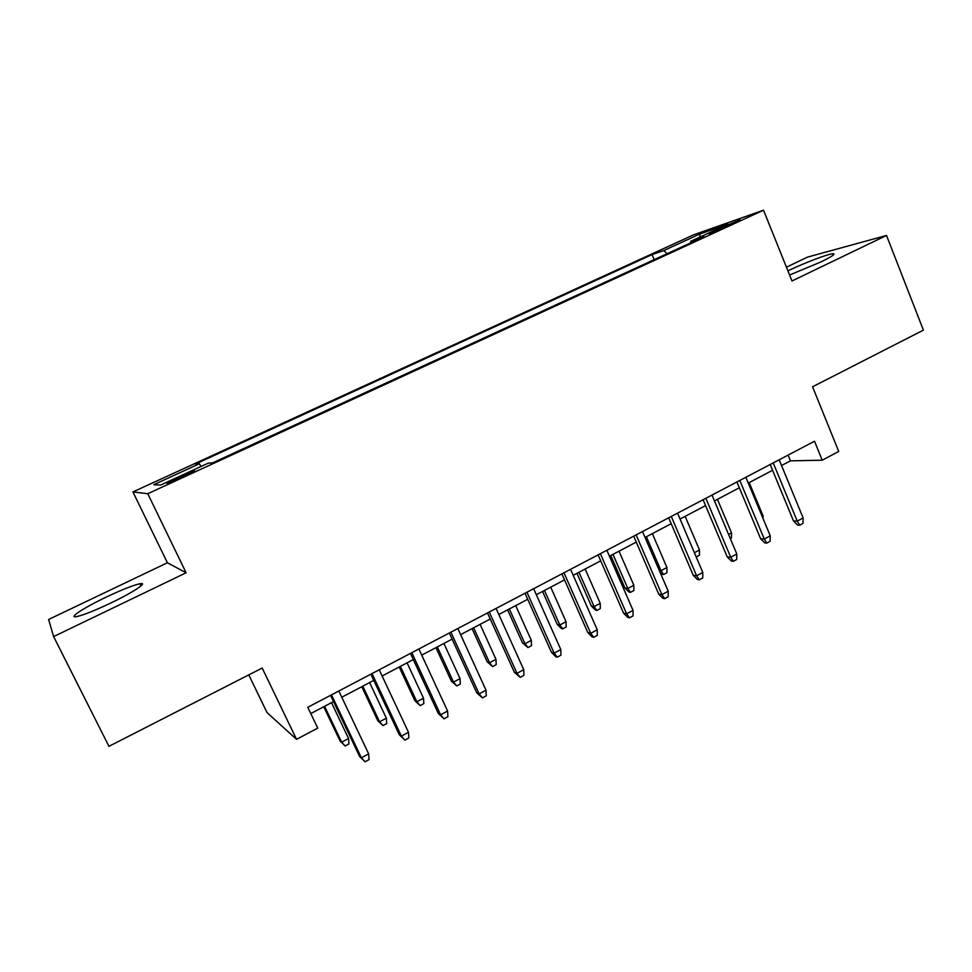 <?xml version="1.0" encoding="UTF-8"?>
<svg xmlns="http://www.w3.org/2000/svg" width="972" height="972" viewBox="0 0 972 972"><rect width="100%" height="100%" fill="white"/><g stroke="black" fill="none" stroke-linecap="round" stroke-linejoin="round"><path stroke-width="1.46" d="M110.905 602.968C133.589 592.155 148.789 581.924 139.98 583.735C133.213 585.217 121.925 589.688 106.118 597.16C84.127 607.585 67.36 618.496 76.654 616.613C83.483 615.094 94.891 610.55 110.905 602.968M789.58 275.015L820.878 261.954C832.129 256.438 836.127 253.704 832.87 253.728C827.865 253.996 804.294 262.962 788.948 270.374L787.915 270.872M182.542 477.058C192.59 472.343 196.405 470.254 194.011 470.788L179.091 477.058C169.019 481.76 165.179 483.862 167.549 483.363L182.542 477.058M248.783 674.884L267.021 712.585L296.545 739.34L317.735 728.089L307.784 707.312L814.512 441.227L822.239 460.206L838.727 451.458L812.556 386.783L923.4 330.14L886.5 235.455L807.598 257.082L786.433 267.191M53.618 636.587L186.114 572.775L167.403 562.764L48.6 619.492L53.618 636.587L108.949 746.338L262.185 668.031L296.545 739.34M167.403 562.764L132.921 491.929L693.644 234.799L763.518 210.195L147.756 493.715L132.921 491.929M722.366 227.193L709.244 233.778L740.105 219.866L722.366 227.193L722.816 228.311M667.071 253.716L663.803 250.557L652.066 254.591L195.554 464.021L199.369 463.766L153.77 484.7L160.599 485.064L208.239 463.17L212.589 462.879L703.995 236.731L690.8 241.263L690.715 242.842M663.803 250.557L699.876 233.997L728.101 224.107L690.8 241.263M763.518 210.195L791.986 280.981L886.5 235.455M186.114 572.775L147.756 493.715M781.549 465.539L790.455 460.85L822.239 460.206M310.785 713.582L333.518 701.602M341.792 697.24L373.77 680.388M382.13 675.99L413.307 659.563M421.739 655.128L452.126 639.114M460.631 634.631L490.253 619.018M498.818 614.511L527.723 599.287M536.35 594.73L564.525 579.883M573.213 575.315L600.696 560.832M609.444 556.227L636.247 542.097M645.043 537.467L671.202 523.689M680.048 519.024L705.563 505.586M714.456 500.896L739.34 487.786M748.282 483.072L772.57 470.278M788.098 455.09L790.455 460.85M654.18 259.658L652.066 254.591M199.369 463.766L201.058 466.463M699.913 237.071L699.876 233.997M770.188 464.495L793.492 520.943L797.247 521.15L773.214 462.903M803.127 517.955L802.957 523.41L799.701 525.184L797.247 521.15L803.127 517.955L779.179 459.78M799.701 525.184L797.599 525.062L793.492 520.943M762.145 516.363L763.056 515.877L749.193 482.586M763.056 515.877L762.996 518.416M736.922 481.966L760.639 538.767L764.259 539.059L739.813 480.447M770.237 535.815L770.116 541.295L766.799 543.093L764.259 539.059L770.237 535.815L745.864 477.264M766.799 543.093L764.77 542.923L760.639 538.767M703.084 499.73L727.226 556.883L730.725 557.272L705.842 498.296M736.8 553.979L736.715 559.471L733.338 561.306L730.725 557.272L736.8 553.979L711.99 495.052M733.338 561.306L731.394 561.075L727.226 556.883M668.687 517.797L693.255 575.315L696.608 575.801L671.275 516.436M702.792 572.447L702.744 577.963L699.318 579.822L696.608 575.801L702.792 572.447L677.545 513.143M699.318 579.822L697.446 579.555L693.255 575.315M633.695 536.18L658.7 594.062L661.92 594.645L636.125 534.892M668.214 591.219L668.201 596.772L664.714 598.667L661.92 594.645L668.214 591.219L642.504 531.55M664.714 598.667L662.928 598.327L658.7 594.062M728.563 534.406L731.515 532.814L717.433 499.329M731.515 532.814L731.442 538.014L730.337 538.61M694.409 552.752L699.476 550.018L685.151 516.326M699.476 550.018L699.439 555.243L696.219 556.98M659.247 570.43L661.009 570.686L666.926 567.502L652.358 533.616M666.926 567.502L666.926 572.751L663.645 574.513L661.009 570.686L646.404 536.751M663.645 574.513L661.956 574.27L660.085 572.374M633.841 585.278L633.89 590.539L630.549 592.337L628.933 592.033L624.935 587.987L627.839 588.497L633.841 585.278L619.03 551.173M630.549 592.337L627.839 588.497L612.968 554.368M624.935 587.987L610.793 555.51M598.096 554.866L623.55 613.125L626.624 613.806L600.368 553.676M633.027 610.331L633.064 615.896L629.528 617.827L626.624 613.806L633.027 610.331L606.856 550.274M629.528 617.827L627.803 617.439L623.55 613.125M600.222 603.333L600.307 608.618L596.917 610.44L595.374 610.088L591.353 606.006L594.111 606.613L600.222 603.333L585.156 569.021M596.917 610.44L594.111 606.613L578.996 572.265M591.353 606.006L576.967 573.334M561.877 573.881L587.793 632.517L590.721 633.307L563.979 572.787M597.233 629.771L597.318 635.36L593.71 637.316L590.721 633.307L597.233 629.771L570.576 569.313M593.71 637.316L592.082 636.879L587.793 632.517M566.044 621.691L566.178 626.989L562.727 628.848L561.269 628.447L557.211 624.316L559.836 625.02L566.044 621.691L550.711 587.161M562.727 628.848L559.836 625.02L544.454 590.466M557.211 624.316L542.583 591.45M525.014 593.236L551.416 652.261L554.174 653.148L526.946 592.227M560.808 649.551L560.941 655.164L557.272 657.157L554.174 653.148L560.808 649.551L533.652 588.704M557.272 657.157L555.729 656.659L551.416 652.261M531.307 640.341L531.477 645.675L527.978 647.559L522.511 642.942L524.989 643.743L531.307 640.341L515.707 605.617M527.978 647.559L524.989 643.743L509.34 608.97M522.511 642.942L507.627 609.869M487.507 612.943L514.395 672.345L516.995 673.341L489.244 612.02M523.738 669.684L523.932 675.309L520.19 677.35L516.995 673.341L523.738 669.684L496.085 608.436M520.19 677.35L514.395 672.345M495.975 659.32L496.194 664.666L492.634 666.573L487.227 661.871L489.56 662.77L495.975 659.32L480.107 624.364M492.634 666.573L489.56 662.77L473.631 627.778M487.227 661.871L472.076 628.592M449.319 632.991L476.717 692.781L479.135 693.899L450.874 632.177M486 690.169L486.255 695.818L482.452 697.896L479.135 693.899L486 690.169L457.836 628.519M482.452 697.896L476.717 692.781M460.048 678.614L460.327 683.972L456.706 685.928L451.348 681.117L453.523 682.125L460.048 678.614L443.9 643.44M456.706 685.928L453.523 682.125L437.315 646.915M451.348 681.117L435.93 647.644M410.439 653.403L438.36 713.594L440.608 714.821L411.8 652.686M447.594 711.03L447.898 716.704L444.022 718.818L440.608 714.821L447.594 711.03L418.883 648.968M444.022 718.818L438.36 713.594M423.513 698.236L423.841 703.619L420.159 705.599L414.862 700.703L416.879 701.796L423.513 698.236L407.074 662.843M420.159 705.599L416.879 701.796L400.379 666.379M414.862 700.703L399.176 667.011M370.854 674.191L399.31 734.771L401.363 736.132L372.009 673.584M408.483 732.268L408.848 737.967L404.899 740.117L401.363 736.132L408.483 732.268L379.226 669.793M404.899 740.117L399.31 734.771M386.358 718.187L386.722 723.593L382.98 725.61L377.756 720.617L379.602 721.819L386.358 718.187L369.615 682.587M382.98 725.61L379.602 721.819L362.799 686.171M377.756 720.617L361.778 686.706M330.553 695.357L359.543 756.35L361.414 757.832L331.488 694.871M368.655 753.895L369.081 759.618L365.059 761.805L361.414 757.832L368.655 753.895L338.839 691.007M365.059 761.805L359.543 756.35M348.547 738.501L348.972 743.92L345.157 745.974L340.006 740.871L341.67 742.195L348.547 738.501L331.501 702.659M345.157 745.974L341.67 742.195L324.575 706.316M340.006 740.871L323.737 706.753M715.258 231.518L714.894 230.631M141.037 585.885L139.98 583.735M833.369 254.992L832.87 253.728"/></g></svg>
